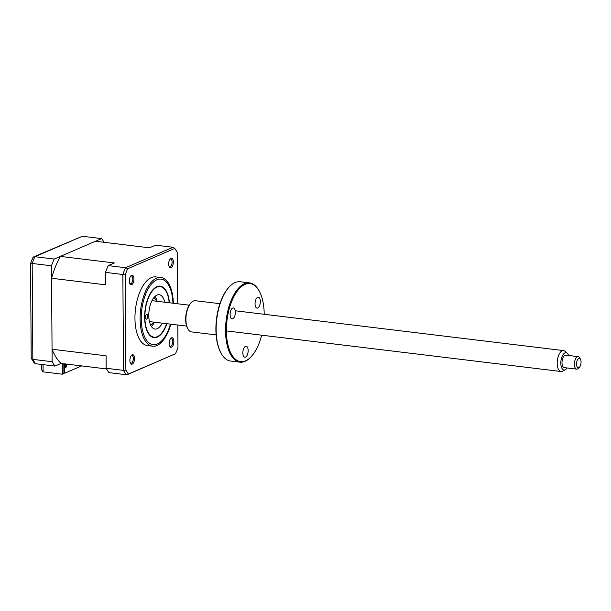 <?xml version="1.0" encoding="UTF-8"?>
<svg xmlns="http://www.w3.org/2000/svg" width="611" height="611" viewBox="0 0 611 611"><rect width="100%" height="100%" fill="white"/><g stroke="black" fill="none" stroke-linecap="round" stroke-linejoin="round"><path stroke-width="0.92" d="M146.556 319.079A2.36 1.107 96.9 0 0 147.648 316.597A2.36 1.107 96.9 0 0 146.808 314.451A2.36 1.107 96.9 0 0 146.487 314.505A2.36 1.107 96.9 0 0 145.395 316.987A2.36 1.107 96.9 0 0 146.235 319.133A2.36 1.107 96.9 0 0 146.556 319.079M169.178 302.758A25.471 11.953 96.9 0 0 166.009 291.248A25.471 11.953 96.9 0 0 156.752 287.216A25.471 11.953 96.9 0 0 144.86 317.56A25.471 11.953 96.9 0 0 157.47 336.585A25.471 11.953 96.9 0 0 160.815 334.08A25.471 11.953 96.9 0 0 166.643 323.67M162.228 323.135A17.291 8.119 -83.1 0 1 157.348 328.665A17.291 8.119 -83.1 0 1 155.026 329.069A17.291 8.119 -83.1 0 1 148.84 313.351A17.291 8.119 -83.1 0 1 156.867 295.144A17.291 8.119 -83.1 0 1 159.188 294.731A17.291 8.119 -83.1 0 1 164.764 302.224M155.079 296.366A17.291 8.119 -83.1 0 1 157.05 301.284M154.514 322.196A17.291 8.119 -83.1 0 1 151.421 326.503M63.842 363.751L63.911 373.55L62.391 374.207L43.098 371.862L41.456 369.655L41.426 364.439M104.046 242.3A73.885 34.682 96.9 0 0 101.64 238.603L82.348 236.266L34.888 256.719A73.885 34.682 96.9 0 0 32.177 263.456C30.573 263.288 30.16 263.349 30.94 263.654M101.64 238.603L54.18 259.064L34.888 256.719L33.72 256.864L32.834 257.75L30.55 263.425L31.214 358.13L33.979 362.735L35.629 363.736L54.929 366.081L61.092 363.415L106.543 368.929M54.18 259.064A73.885 34.682 96.9 0 0 51.469 265.8L32.177 263.456L32.849 359.367L31.337 358.588M51.469 265.8L52.141 361.712L32.849 359.367A73.885 34.682 96.9 0 0 35.629 363.736M52.141 361.712A73.885 34.682 96.9 0 0 54.929 366.081M62.322 363.568L62.391 374.207M33.72 256.864L82.348 236.266M169.224 343.504A4.812 2.261 96.9 0 0 169.858 346.406A4.812 2.261 96.9 0 0 172.409 346.498A4.812 2.261 96.9 0 0 173.852 341.503A4.812 2.261 96.9 0 0 170.843 338.311A4.812 2.261 96.9 0 0 169.224 343.504M169.637 345.933A3.933 1.848 96.9 0 0 170.293 346.315A3.933 1.848 96.9 0 0 172.661 341.595A3.933 1.848 96.9 0 0 171.24 338.509A3.933 1.848 96.9 0 0 170.507 338.715M129.891 360.459A4.812 2.261 96.9 0 0 130.525 363.362A4.812 2.261 96.9 0 0 133.076 363.453A4.812 2.261 96.9 0 0 134.519 358.458A4.812 2.261 96.9 0 0 131.502 355.274A4.812 2.261 96.9 0 0 129.891 360.459M130.296 362.888A3.933 1.848 96.9 0 0 130.96 363.27A3.933 1.848 96.9 0 0 133.328 358.55A3.933 1.848 96.9 0 0 131.907 355.465A3.933 1.848 96.9 0 0 131.174 355.671M129.333 280.961A4.812 2.261 96.9 0 0 129.967 283.863A4.812 2.261 96.9 0 0 132.518 283.962A4.812 2.261 96.9 0 0 133.962 278.967A4.812 2.261 96.9 0 0 130.953 275.775A4.812 2.261 96.9 0 0 129.333 280.961M129.746 283.389A3.933 1.848 96.9 0 0 130.403 283.771A3.933 1.848 96.9 0 0 132.77 279.051A3.933 1.848 96.9 0 0 131.35 275.966A3.933 1.848 96.9 0 0 130.617 276.18M168.674 264.005A4.812 2.261 96.9 0 0 169.3 266.908A4.812 2.261 96.9 0 0 171.859 266.999A4.812 2.261 96.9 0 0 173.303 262.012A4.812 2.261 96.9 0 0 170.286 258.82A4.812 2.261 96.9 0 0 168.674 264.005M169.079 266.434A3.933 1.848 96.9 0 0 169.743 266.816A3.933 1.848 96.9 0 0 172.103 262.096A3.933 1.848 96.9 0 0 170.69 259.011A3.933 1.848 96.9 0 0 169.957 259.217M173.203 300.253L173.356 303.262A34.583 16.23 96.9 0 0 173.203 300.253A34.583 16.23 96.9 0 0 160.899 277.524L155.759 276.898A34.583 16.23 96.9 0 0 134.955 318.407A34.583 16.23 96.9 0 0 147.434 345.566L152.574 346.193A34.583 16.23 96.9 0 0 169.95 327.061A34.583 16.23 96.9 0 0 170.82 324.174L169.95 327.061M160.899 277.524A34.583 16.23 96.9 0 0 140.095 319.034A34.583 16.23 96.9 0 0 152.574 346.193M166.887 323.7A25.937 12.174 -83.1 0 1 153.987 337.654A25.937 12.174 -83.1 0 1 144.624 317.285A25.937 12.174 -83.1 0 1 160.235 286.154A25.937 12.174 -83.1 0 1 169.423 302.789M177.816 325.021L177.969 347.628A72.992 34.254 -83.1 0 1 175.525 353.708L128.402 374.024A72.992 34.254 -83.1 0 1 125.881 370.083L125.217 274.835A72.992 34.254 -83.1 0 1 127.661 268.756L174.792 248.44L173.02 247.264L155.66 245.156L149.489 247.814L95.469 241.261L60.344 256.406L114.364 262.959L108.2 265.617A73.885 34.682 96.9 0 0 105.489 272.353L105.581 284.81L51.561 278.257A66.026 30.993 -83.1 0 1 60.344 256.406M108.2 265.617L125.561 267.717L173.02 247.264M105.489 272.353L125.217 274.835M176.816 251.533L174.792 248.44A72.992 34.254 -83.1 0 1 176.816 251.533A72.992 34.254 -83.1 0 1 177.305 252.389L177.664 303.782M61.092 363.415A66.026 30.993 -83.1 0 1 52.05 349.248L106.077 355.801L106.161 368.265L123.521 370.365L125.881 370.083M127.661 268.756L125.561 267.717A73.885 34.682 -83.1 0 0 122.857 274.454L123.521 370.365A73.885 34.682 -83.1 0 0 126.309 374.734L128.402 374.024M127.592 374.543L175.525 353.708M106.161 368.265A73.885 34.682 96.9 0 0 108.949 372.626L126.309 374.734M52.05 349.248L51.561 278.257M65.507 363.957L65.53 367.333L66.591 366.875L66.576 364.087M64.751 363.866L64.812 373.161L81.637 365.913M66.591 366.875L65.53 366.745M63.903 373.054L64.812 373.161M150.306 324.365A13.205 6.202 96.9 0 0 153.521 322.738A13.205 6.202 96.9 0 0 154.041 322.142M153.521 322.738L152.826 323.456A14.152 6.637 -83.1 0 1 150.589 324.999M156.576 301.231A13.205 6.202 96.9 0 0 156.21 300.528A13.205 6.202 96.9 0 0 153.483 298.176M153.903 297.626A14.152 6.637 -83.1 0 1 155.713 299.657L156.21 300.528M568.589 355.48A8.714 4.094 96.9 0 0 567.268 353.295A8.714 4.094 96.9 0 0 563.632 353.914A8.714 4.094 96.9 0 0 560.906 364.706A8.714 4.094 96.9 0 0 565.267 369.77A8.714 4.094 96.9 0 0 566.405 368.845A8.714 4.094 96.9 0 0 567.077 367.959M565.267 369.77L562.563 371.183A10.532 4.941 -83.1 0 1 560.997 371.503A10.532 4.941 -83.1 0 1 557.201 363.514A10.532 4.941 -83.1 0 1 560.585 352.028A10.532 4.941 -83.1 0 1 563.533 350.592A10.532 4.941 -83.1 0 1 564.976 351.279L567.268 353.295M186.63 326.091L150.329 321.692A10.532 4.941 -83.1 0 1 149.405 321.378M578.426 368.273A6.286 2.948 -83.1 0 1 578.342 368.357A6.286 2.948 -83.1 0 1 576.669 369.128A6.286 2.948 -83.1 0 1 574.401 364.355A6.286 2.948 -83.1 0 1 576.425 357.496A6.286 2.948 -83.1 0 1 578.182 356.641A6.286 2.948 -83.1 0 1 579.625 357.786L580.45 359.23A4.72 2.215 96.9 0 0 578.052 359.008A4.72 2.215 96.9 0 0 576.647 365.37A4.72 2.215 96.9 0 0 579.488 367.158A4.72 2.215 96.9 0 0 579.549 367.089A4.72 2.215 96.9 0 0 580.45 359.23M578.182 356.641L565.778 355.136A6.286 2.948 96.9 0 0 564.022 355.992A6.286 2.948 96.9 0 0 561.998 362.85A6.286 2.948 96.9 0 0 564.266 367.623L576.669 369.128M151.895 300.856A10.532 4.941 -83.1 0 1 152.865 300.78L189.173 305.179M242.857 352.868A5.499 2.581 -83.1 0 1 246.172 346.261A5.499 2.581 -83.1 0 1 248.158 350.584A5.499 2.581 -83.1 0 1 244.843 357.183A5.499 2.581 -83.1 0 1 242.857 352.868M264.212 314.283A39.303 18.445 96.9 0 0 259.049 290.729A39.303 18.445 96.9 0 0 238.191 289.95A39.303 18.445 96.9 0 0 226.391 330.75A39.303 18.445 96.9 0 0 251.029 356.832A39.303 18.445 96.9 0 0 261.676 335.195M251.029 356.832L250.571 357.313A39.929 18.742 -83.1 0 1 239.947 362.17A39.929 18.742 -83.1 0 1 225.543 330.818A39.929 18.742 -83.1 0 1 249.563 282.893A39.929 18.742 -83.1 0 1 258.713 290.156L259.049 290.729M249.563 282.893L240.161 281.755A39.929 18.742 96.9 0 0 229.537 286.612A39.929 18.742 96.9 0 0 216.141 329.673A39.929 18.742 96.9 0 0 221.396 353.769A39.929 18.742 96.9 0 0 230.546 361.032L239.947 362.17M221.396 353.769L221.06 353.196A39.303 18.445 -83.1 0 1 215.889 329.482A39.303 18.445 -83.1 0 1 229.079 287.094L229.537 286.612M219.914 303.682L195.383 300.711A15.718 7.378 96.9 0 0 191.197 302.621A15.718 7.378 96.9 0 0 185.927 319.576A15.718 7.378 96.9 0 0 187.989 329.062A15.718 7.378 96.9 0 0 191.594 331.918L216.126 334.897M187.989 329.062L187.661 328.489A15.092 7.08 -83.1 0 1 185.675 319.377A15.092 7.08 -83.1 0 1 190.739 303.102L191.197 302.621M230.072 314.558A5.499 2.581 -83.1 0 1 233.387 307.952A5.499 2.581 -83.1 0 1 235.372 312.274A5.499 2.581 -83.1 0 1 232.058 318.881A5.499 2.581 -83.1 0 1 230.072 314.558M255.039 303.797A5.499 2.581 -83.1 0 1 258.346 297.198A5.499 2.581 -83.1 0 1 260.332 301.521A5.499 2.581 -83.1 0 1 257.017 308.12A5.499 2.581 -83.1 0 1 255.039 303.797M43.053 364.637L43.098 371.862M172.951 303.216A33.017 15.496 96.9 0 0 156.424 280.006A33.017 15.496 96.9 0 0 141.225 318.751A33.017 15.496 96.9 0 0 152.689 344.612A33.017 15.496 96.9 0 0 170.416 324.128M560.997 371.503L227.437 331.04M579.488 367.158L578.342 368.357M563.533 350.592L235.243 310.77"/></g></svg>
